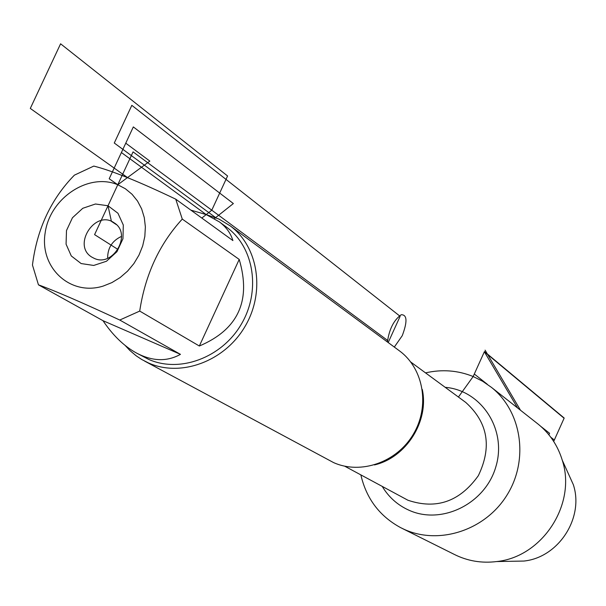 <?xml version="1.0" encoding="UTF-8"?>
<svg xmlns="http://www.w3.org/2000/svg" width="606" height="606" viewBox="0 0 606 606"><rect width="100%" height="100%" fill="white"/><g stroke="black" fill="none" stroke-linecap="round" stroke-linejoin="round"><path stroke-width="0.91" d="M144.599 361.085L333.58 462.59C360.828 474.884 396.839 462.295 413.315 434.267C430.055 406.391 423.776 368.971 399.846 351.154L398.846 350.412M360.865 474.937C366.365 498.662 379.621 516.229 400.642 527.644L404.111 529.318C439.259 545.415 485.618 530.212 507.199 494.761C529.099 459.5 521.698 411.376 491.451 387.37L482.694 381.288L473.172 376.523C457.848 370.342 441.963 369.13 425.533 372.879M537.113 423.329L538.31 424.268C549.816 433.669 557.808 445.652 562.277 460.227C576.753 504.033 542.521 556.914 496.678 561.557C481.565 563.421 467.377 561.012 454.114 554.323L402.142 528.394M567.08 470.847L573.344 484.709C584.275 517.819 558.565 557.528 523.917 561.05L511.29 561.285M206.419 214.668L218.963 219.069L230.303 225.932C258.633 247.021 265.473 292.509 244.771 326.892C224.387 361.449 180.853 377.47 148.538 362.979L141.812 359.54L136.221 355.843L129.813 350.427L125.215 345.511M107.641 258.254C107.588 247.99 112.216 240.696 121.533 236.37M94.218 258.361L91.983 257.202C71.682 245.566 95.347 209.017 114.208 222.864C132.335 233.772 113.299 267.61 94.218 258.361M81.128 263.557L71.281 255.944L66.069 244.165L66.493 230.545L72.455 217.751L82.78 208.29L95.453 204.002L108.012 205.76L117.958 213.259L123.306 225.038L122.95 238.764L116.95 251.695L106.497 261.231L93.703 265.451L81.128 263.557M117.784 184.747C88.453 172.369 49.881 198.147 45.155 232.863C39.428 267.557 70.243 296.44 103.187 286.077L111.928 282.585L120.139 277.556L127.54 271.155L133.896 263.58L138.994 255.081L142.683 245.93L144.826 236.431L145.372 226.894L144.296 217.615L141.645 208.903L137.517 201.033L132.032 194.246L125.381 188.761L117.784 184.747L149.841 161.105L125.76 143.183L109.201 178.755L117.784 184.747M74.386 175.157C50.957 199.132 36.981 229.083 32.459 265.027L38.451 284.828C55.722 291.115 82.825 302.849 119.768 320.036L139.713 311.083C145.205 274.7 159.393 244.036 182.277 219.084L175.748 199.169C139.122 181.656 111.799 170.627 93.794 166.082L74.386 175.157M102.982 320.68C112.693 335.118 123.624 345.776 135.782 352.654C151.886 361.381 166.779 361.949 180.459 354.351L102.982 320.68L38.451 284.828M180.459 354.351L119.768 320.036M199.344 346.011C238.128 329.566 251.414 300.705 239.211 259.429L199.344 346.011L139.713 311.083M239.211 259.429L182.277 219.084M175.748 199.169L232.901 240.574C230.75 233.325 226.258 227.106 219.417 221.917L206.207 214.585L190.882 210.13M137.115 353.374L148.599 359.358C179.694 373.281 221.561 357.813 241.12 324.543C260.981 291.456 254.331 247.71 227.023 227.5L225.879 226.667M458.416 397.044L473.172 376.523L474.301 374.023L487.277 384.242M386.961 341.632L387.529 340.383L386.961 341.632M118.019 249.483L94.581 234.636L133.07 151.871L387.529 340.383M548.892 434.805L549.574 433.29L540.863 426.427M214.426 218.599L233.363 203.548L133.328 126.919L121.405 152.538L206.207 214.585M201.821 218.054L211.782 210.184L227.583 175.975L60.592 43.799L30.3 108.429L127.51 177.566M116.375 224.629L111.413 221.364L108.012 205.76L94.581 234.636M550.778 437.229L554.331 440.001L564.186 418.049L484.459 351.548L473.172 376.523M520.493 410.239L485.095 350.154M517.554 407.921L484.361 351.775L564.095 418.246L553.695 441.433M215.653 217.622L114.276 143.024L131.828 105.338L400.134 316.317L388.196 342.549M394.317 347.064L402.255 335.686C407.527 321.627 407.187 314.635 401.225 314.719C393.802 320.112 389.203 329.202 387.431 341.981M422.284 389.431C429.23 421.268 406.202 457.613 374.447 464.931M344.731 466.203L407.914 500.23C436.32 509.813 459.795 501.632 478.339 475.68C492.14 446.963 487.959 422.556 465.802 402.467L410.747 362.017M445.183 387.317C481.437 390.287 507.116 429.556 495.92 466.544C485.451 503.73 441.653 525.341 408.739 510.123C397.521 505.01 388.711 497.147 382.318 486.55M538.31 424.268L491.451 387.37M573.344 484.709L562.277 460.227M523.917 561.05L496.678 561.557M399.846 351.154L230.303 225.932M227.023 227.5L219.417 221.917"/></g></svg>
